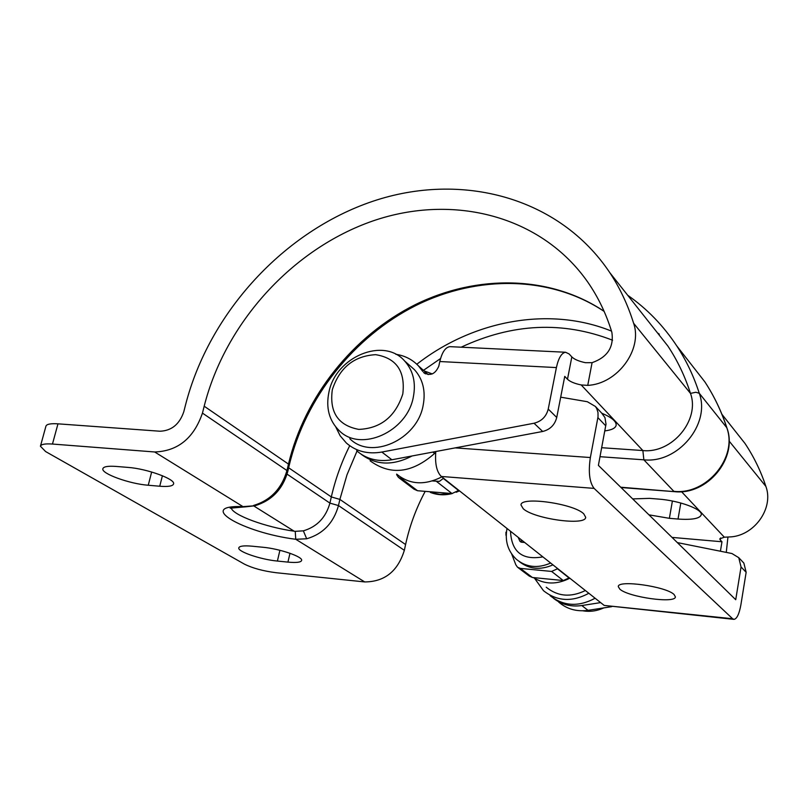 <?xml version="1.0" encoding="UTF-8"?>
<svg xmlns="http://www.w3.org/2000/svg" width="808" height="808" viewBox="0 0 808 808"><rect width="100%" height="100%" fill="white"/><g stroke="black" fill="none" stroke-linecap="round" stroke-linejoin="round"><path stroke-width="1.21" d="M402.808 393.94C405.444 371.145 396.385 358.055 375.649 354.672C354.055 355.914 339.613 367.6 332.31 389.729C329.29 412.252 338.118 425.473 358.803 429.401C380.79 428.422 395.455 416.605 402.808 393.94M571.832 356.914L569.115 353.954L565.56 352.248C561.54 352.934 558.49 358.045 556.399 367.579L548.238 409.08C546.269 416.615 541.542 421.332 534.027 423.24L542.683 431.472C550.117 429.593 554.793 424.927 556.732 417.473L564.752 376.366L567.489 379.245L571.832 356.914C574.387 359.398 578.932 361.327 585.467 362.701L592.082 362.671L587.739 385.365L581.194 384.951C574.629 383.578 570.064 381.679 567.489 379.245M556.399 367.579L439.805 361.529L438.794 366.216C435.169 374.306 430.078 376.376 423.533 372.427L425.513 373.882M534.027 423.24L381.851 452.056C367.862 454.419 356.025 451.399 346.349 443.016L340.138 435.775L335.825 427.068M395.799 354.278C404.828 355.651 412.403 359.53 418.504 365.933L422.766 371.438M349.803 438.694C371.125 460.318 417.049 439.895 423.109 405.576C425.866 391.183 422.978 379.204 414.423 369.65L409.959 365.691M727.947 537.027L726.271 552.399M558.712 602.091C566.923 609.121 576.7 611.878 588.042 610.343L611.696 606.667M40.471 446.077L45.925 426.19C46.581 424.16 50.601 423.372 57.974 423.836L52.47 444.046C45.086 443.541 41.067 444.269 40.43 446.218L45.602 451.551L244.39 564.115C252.581 568.196 263.166 571.064 276.154 572.721L364.711 581.932C384.608 581.821 397.819 571.286 404.343 550.329L405.586 544.541C409.565 526.16 416.029 508.565 424.978 491.769M306.676 538.785L295.758 539.279L295.233 531.341L303.364 530.836L306.676 538.785C323.008 533.977 333.613 522.907 338.481 505.566L329.916 503.111C325.836 517.575 316.978 526.816 303.364 530.836M287.072 474.144L329.916 503.111L331.32 496.94C335.36 479.255 341.501 462.186 349.723 445.723M416.807 364.236C473.326 320.19 549.531 305.969 611.494 331.108M364.711 581.932L295.758 539.279C242.572 532.593 194.97 504.768 242.996 506.626L254.924 505.757M253.49 505.495C270.539 500.354 281.689 488.699 286.951 470.539L202.454 413.11C193.789 438.209 177.861 451.167 154.661 451.975L242.996 506.626L244.572 506.959M649.026 322.22L667.802 345.935C677.397 360.388 684.952 376.205 690.486 393.395C700.243 419.908 672.094 453.753 642.865 450.551L581.194 384.951M601.697 447.713L642.865 450.551L643.865 459.823L600.021 456.702M720.574 537.956L720.241 539.936L719.756 538.875L724.332 537.199L729.089 536.966C753.773 536.583 774.135 508.545 765.893 486.426L729.089 441.017M231.169 507.899C232.805 515.201 265.852 527.25 294.132 531.189L295.233 531.341M202.454 413.11L204.182 406.202C225.382 322.513 292.688 248.692 372.953 220.927C453.076 193.324 541.431 215.514 587.982 282.396C598.294 297.354 606.242 313.959 611.838 332.209C614.09 347.076 607.505 357.227 592.082 362.671M604.849 430.906C611.838 430.007 615.615 428.089 616.171 425.149C616.363 421.352 611.575 417.382 601.808 413.221M648.976 514.847L669.378 518.322L678.023 519.049C692.163 520.009 699.91 518.585 701.263 514.757C702.718 509.252 679.063 500.506 658.358 499.071L649.481 498.364L632.674 498.91M381.851 452.056L391.89 459.762L542.683 431.472M391.89 459.762C378.023 462.085 366.287 459.075 356.671 450.753M423.129 370.064L428.179 374.599M588.042 610.343L581.8 605.545L600.637 602.606M581.8 605.545C570.983 607.05 561.53 604.616 553.419 598.243M672.024 537.401L721.978 541.764L720.413 551.218M52.47 444.046L154.661 451.975M148.258 485.244C129.563 483.901 100.99 473.589 102.858 468.711C103.545 466.6 107.999 465.842 116.221 466.438L127.927 467.398C146.965 468.691 175.639 479.184 173.579 483.931C172.831 486.123 168.216 486.891 159.742 486.234L148.258 485.244L151.651 472.003M277.397 561.055C260.843 559.56 237.411 551.611 238.794 547.854C239.431 546.016 243.854 545.461 252.076 546.188L262.812 547.248C279.619 548.713 303.131 556.783 301.626 560.459C300.93 562.348 296.364 562.903 287.931 562.115L277.397 561.055L279.901 550.288M439.805 361.529C442.037 352.258 445.39 347.299 449.854 346.652L450.672 346.693M627.695 295.263C647.006 308.767 663.358 325.634 676.74 345.875C686.224 360.348 693.739 376.154 699.284 393.284L695.85 392.254L690.486 393.395L633.613 323.25C627.866 304.858 619.928 287.991 609.788 272.639C559.277 197.041 461.449 171.427 372.771 201.283C283.921 231.32 209.242 312.514 185.517 404.98L183.769 411.848C179.457 424.321 171.528 430.775 159.984 431.23L57.974 423.836M633.613 323.25C642.885 349.44 617.453 383.992 587.739 385.365M727.786 421.715L744.956 443.4C753.753 456.571 760.732 470.913 765.893 486.426M522.524 540.764L519.898 541.219L521.089 542.158L524.705 542.491M533.482 577.659C544.733 584.578 556.843 584.76 569.812 578.205M585.376 590.527C570.791 597.637 557.742 596.536 546.228 587.214M511.666 553.975L515.807 564.752L517.463 567.186L520.352 568.398L551.622 571.438L557.47 568.781L569.044 577.942L563.267 580.548L532.401 577.488L529.24 576.064L518.16 567.711M505.939 532.23L505.959 535.27M519.898 541.219L518.16 537.31M432.462 480.952L439.401 481.396L443.289 478.427L458.53 490.486L451.995 493.547L417.524 490.729L413.989 489.163L399.293 478.084M396.698 474.771L398.526 477.508L401.697 478.78L417.524 490.729M396.637 474.104C409.626 484.669 424.695 485.588 441.835 476.882M720.241 539.936L721.978 541.764M328.937 392.112C335.684 356.833 383.709 336.694 404.616 360.964C413.221 370.589 416.11 382.669 413.302 397.203C407.121 431.846 360.752 452.541 339.299 430.745C329.159 420.776 325.705 407.889 328.937 392.112M519.271 561.58C529.129 569.266 540.36 570.357 552.965 564.863M582.8 610.798C589.87 612.02 596.87 611.05 603.788 607.899M432.896 452.076L434.593 453.45C412.04 473.256 390.537 475.71 370.094 460.802M412.04 455.985C392.85 465.974 375.831 465.347 361.004 454.106M434.593 453.45L435.704 452.48M432.29 373.922L424.008 370.852M601.647 413.05L604.96 417.595L606.01 424.149L598.395 465.378L735.724 599.708L741.047 566.964L738.744 557.672L743.855 563.065L746.148 572.286L740.896 604.778C739.249 613.858 736.977 618.726 734.058 619.372L732.634 618.746L594.092 488.386L441.289 476.457C436.674 471.902 434.845 463.59 435.805 451.531M560.691 397.172L587.325 401.717L595.415 406.474L596.718 408.535L597.991 412.474L598.031 416.766L590.365 457.53C588.224 472.094 589.466 482.386 594.092 488.386M733.684 619.332L604.192 605.424L441.289 476.457M674.104 594.547C666.317 586.426 617.403 579.558 618.302 586.638L619.807 589.123C628.321 597.193 675.912 603.849 675.377 596.819L674.104 594.547M583.77 513.837C573.741 503.556 520.261 496.112 521.009 505.02L523.251 508.757C534.199 518.958 586.012 526.089 585.679 517.271L583.77 513.837M588.83 593.264C572.125 602.273 557.005 601.415 543.491 590.688L534.714 578.508M595.112 598.233C578.528 607.151 563.519 606.293 550.086 595.627M738.744 557.672L731.937 553.53L677.326 542.592M742.441 561.57L743.855 563.065M405.586 544.541L339.875 499.405L338.481 505.566L404.343 550.329M357.025 451.066L346.996 474.821L339.875 499.405L331.32 496.94L288.648 467.781M612.575 340.219C562.903 320.948 512.434 323.271 461.156 347.198M440.562 358.53L423.442 370.347M604.152 311.423C550.763 275.781 477.922 274.71 415.908 305.505C353.954 336.623 305.374 397.667 289.264 465.156L287.759 471.589L286.951 470.539L288.476 464.095L289.254 465.196M204.182 406.202L288.476 464.095C304.596 396.576 353.187 335.684 415.191 304.707C477.235 274.064 550.329 275.245 604.101 311.322M620.716 487.214L674.539 491.668C707.303 495.375 738.138 458.298 726.947 427.977L726.998 428.139M676.74 345.875L704.849 381.861C714.04 395.88 721.352 411.151 726.766 427.674L699.284 393.284C710.737 424.149 677.912 463.62 643.865 459.823L673.832 491.325C706.596 495.193 737.926 457.449 726.766 427.674L726.958 428.008C721.494 411.363 714.12 395.991 704.849 381.861L686.305 358.106M659.328 334.209L657.48 332.896M724.332 537.199L681.528 491.678M253.874 506L294.132 531.189M680.811 503L678.023 519.049M672.397 501.031L669.378 518.322M548.238 409.08L556.732 417.473M287.931 562.115L289.981 553.278M159.742 486.234L162.408 475.73M520.352 568.398L532.401 577.488M563.267 580.548L551.622 571.438M510.505 531.25C511.514 551.935 522.301 560.469 542.865 556.874M451.995 493.547L436.653 481.558M550.662 563.045C537.643 568.68 526.16 567.398 516.221 559.176C507.939 551.106 504.838 541.097 506.909 529.139L507.04 528.513M430.573 492.415L439.895 494.375L449.783 493.547M746.148 572.286L741.047 566.964M597.9 417.635L605.788 425.866M604.192 605.424L732.634 618.746M455.197 447.885L590.365 457.53M254.884 505.768C271.761 500.657 282.719 489.264 287.759 471.589M244.501 506.959L254.722 505.808M674.377 491.658L621.029 487.527M428.058 374.478L418.504 365.933M424.442 373.235L423.533 372.427M449.854 346.652L565.56 352.248M721.918 414.302L744.956 443.4M609.788 272.639L667.802 345.935M230.179 508.192L244.127 506.949M414.423 369.65L404.616 360.964M430.331 492.395C437.3 495.122 444.612 495.506 452.258 493.547M456.207 492.274L459.489 490.86M603.313 414.807L595.415 406.474"/></g></svg>
